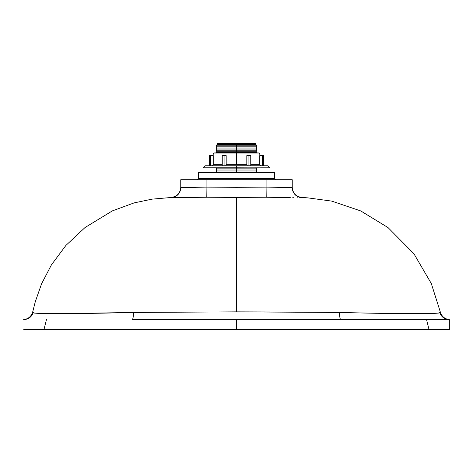 <?xml version="1.0" encoding="UTF-8"?>
<svg xmlns="http://www.w3.org/2000/svg" width="473" height="473" viewBox="0 0 473 473"><rect width="100%" height="100%" fill="white"/><g stroke="black" fill="none" stroke-linecap="round" stroke-linejoin="round"><path stroke-width="0.71" d="M236.5 144.632L255.923 144.632L236.5 144.632L236.5 145.796L257.022 145.796L236.5 145.796L236.5 146.831L255.923 146.831L236.5 146.831L236.5 148.002L257.022 148.002L236.5 148.002L236.5 149.03L255.923 149.03L236.5 149.03L236.5 150.201L257.022 150.201L236.5 150.201L236.5 151.236L255.923 151.236L236.5 151.236L236.5 152.401L257.022 152.401L236.5 152.401L236.5 152.95L236.5 152.401L215.978 152.401L236.5 152.401L236.5 151.236L217.077 151.236L236.5 151.236L236.5 150.201L215.978 150.201L236.5 150.201L236.5 149.03L217.077 149.03L236.5 149.03L236.5 148.002L215.978 148.002L236.5 148.002L236.5 146.831L217.077 146.831L236.5 146.831L236.5 145.796L215.978 145.796L236.5 145.796L236.5 144.632L217.077 144.632L236.5 144.632L236.5 143.254L236.5 144.632M255.923 143.254L217.077 143.254L255.923 143.254L255.923 144.632L257.022 145.796L255.923 146.831L257.022 148.002L255.923 149.03L257.022 150.201L255.923 151.236L257.022 152.401L256.443 152.95M236.5 167.956L236.5 168.861L255.923 168.861L236.5 168.861L236.5 170.032L257.022 170.032L236.5 170.032L236.5 171.066L255.923 171.066L236.5 171.066L236.5 172.231L257.022 172.231L236.5 172.231L236.5 172.645L236.5 172.231L215.978 172.231L236.5 172.231L236.5 171.066L217.077 171.066L236.5 171.066L236.5 170.032L215.978 170.032L236.5 170.032L236.5 168.861L217.077 168.861L236.5 168.861L236.5 167.956L269.947 167.956L203.053 167.956L269.947 167.809L236.5 167.956M236.5 152.95L258.796 152.95L236.5 152.95L236.5 153.962L259.813 153.962L236.5 153.962L236.5 164.764L246.811 164.764L246.811 155.641L248.089 155.641L248.089 165.781L248.089 155.641L250.099 155.641L246.811 155.641L246.811 164.764L247.32 165.781L246.811 164.764L236.5 164.764L236.5 153.962L213.187 153.962L214.204 152.95L258.796 152.95L259.813 153.962L236.5 153.962L236.5 152.95M269.947 167.956L236.5 167.809L236.5 165.781L267.919 165.781L236.5 165.781L236.5 167.809L203.053 167.809L205.081 165.781L267.771 165.781M259.76 164.764L259.76 155.641L262.314 155.641L262.314 165.781L262.314 155.641L263.703 155.641L259.76 155.641L259.76 164.764L260.061 165.485L260.777 165.781L260.061 165.485L259.76 164.764L250.897 164.764L259.76 164.764M226.183 164.764L236.5 164.764L226.183 164.764L226.183 155.641L226.183 164.764M213.234 164.764L222.103 164.764L213.234 164.764L213.234 155.641L213.234 164.764M212.223 165.781L213.157 165.154L212.608 165.704M225.68 165.781L226.147 165.154L225.68 165.781M236.5 165.781L205.081 165.781L236.5 165.781M236.5 167.809L203.053 167.809L236.5 167.809M236.5 153.962L213.187 153.962L236.5 153.962M260.777 165.781L260.392 165.704M263.698 165.781L263.698 155.641L263.703 165.781M250.099 165.781L250.099 155.641L250.099 165.781M250.897 155.641L250.099 155.641L250.891 155.641L250.897 165.781M209.303 155.641L209.303 165.781L209.297 155.641L210.686 155.641L209.297 155.641M210.686 165.781L210.686 155.641L210.686 165.781M213.234 155.641L210.686 155.641L213.234 155.641M222.28 155.641L226.183 155.641L224.912 155.641L224.912 165.781L224.912 155.641L222.901 155.641L222.901 165.781L222.901 155.641L222.162 155.641M41.417 313.457L39.992 313.416M23.656 329.746L236.5 329.746L236.5 319.612L340.785 319.612C340.099 319.34 339.638 316.951 339.401 312.452C339.638 316.951 340.099 319.34 340.785 319.612L132.221 319.612C132.907 319.34 133.362 316.951 133.605 312.446L236.5 311.861L339.401 312.452C374.409 313.368 401.719 313.753 421.337 313.593C441.049 313.552 439.719 312.73 439.659 312.446C441.327 316.951 444.555 319.34 449.35 319.612L340.785 319.612L449.35 319.612L449.35 329.746L236.5 329.746L236.5 319.612L132.221 319.612C132.907 319.34 133.362 316.951 133.605 312.446L66.386 313.593L39.945 313.416L34.505 313.091L33.341 312.446C33.323 312.724 31.827 313.552 51.527 313.593C71.151 313.753 98.514 313.368 133.605 312.446L236.5 311.861L236.5 197.436L210 197.194L171.285 197.714A10.134 10.134 180 0 0 180.751 187.604L206.092 187.113L206.092 179.74L266.908 179.74L266.908 187.113L292.243 187.604L292.243 179.74L266.908 179.74L266.908 187.113L236.5 187.326L206.092 187.113L206.092 179.74L180.751 179.74L180.751 187.604A10.134 10.134 0 0 1 171.285 197.714L206.216 197.229L206.092 187.113L206.216 197.229L236.5 197.436L236.5 311.861L324.448 312.127L375.698 313.28L422.087 313.593L438.489 313.091L440.31 311.961L431.305 283.534L413.899 253.711L388.055 227.602L360.751 210.94L331.75 201.114L307.746 197.862L299.356 197.276M33.341 312.446L32.69 311.961C31.313 316.443 28.297 318.997 23.65 319.612L23.662 319.612C28.445 319.34 31.673 316.951 33.341 312.446C31.673 316.951 28.445 319.34 23.65 319.612M173.437 197.826L173.816 197.826M178.144 197.761L179.161 197.738M182.732 197.649L183.4 197.631M183.997 197.613L186.764 197.543M186.971 197.537L189.862 197.472M192.777 197.418L195.396 197.377M211.425 187.077L206.181 187.113M275.735 179.74L274.511 178.51L198.489 178.51L197.259 179.74L198.489 178.51L274.511 178.51L274.511 172.645L198.489 172.645L198.489 178.51L198.489 172.645L274.511 172.645L274.511 178.51L275.735 179.74M280.282 197.418L283.428 197.478M286.537 197.548L286.975 197.56M289.038 197.619L263 197.194L236.5 197.436L266.784 197.229L266.908 187.113L266.784 197.229L290.298 197.655M292.734 197.714L293.857 197.744M297.097 197.803L297.535 197.809M292.243 187.326C292.752 193.155 295.897 196.526 301.673 197.436L301.715 197.714A10.134 10.134 0 0 1 292.243 187.604L290.316 187.71M430.519 313.481L425.517 313.564M180.751 179.74L180.751 187.604L206.092 187.113L266.908 187.113L292.243 187.604L292.243 179.74L180.751 179.74M184.831 187.675L185.865 187.645M190.028 187.497L188.171 187.568M286.313 187.615L282.996 187.497M449.35 319.612C444.555 319.34 441.327 316.951 439.659 312.446C441.327 316.951 444.555 319.34 449.35 319.612C444.697 318.997 441.687 316.443 440.31 311.961L440.274 311.985M47.956 313.564L39.809 313.41M34.505 313.091L34.157 313.025M429.579 313.498L428.384 313.522M196.431 187.296L188.183 187.568M287.791 187.663L285.249 187.58M292.243 187.604A10.134 10.134 180 0 0 301.715 197.714M257.022 167.826L255.923 168.861L257.022 170.032L255.923 171.066L257.022 172.231L256.585 172.645M215.978 167.826L217.077 168.861L215.978 170.032L217.077 171.066L215.978 172.231L216.415 172.645M217.077 143.254L217.077 144.632L215.978 145.796L217.077 146.831L215.978 148.002L217.077 149.03L215.978 150.201L217.077 151.236L215.978 152.401L216.557 152.95M269.947 167.809L267.919 165.781M259.813 155.641L259.813 153.962M213.187 155.641L213.187 153.962M222.103 155.641L222.103 165.781M426.551 319.612L429.076 329.746M173.644 197.276L152.093 199.139L134.078 202.905L112.361 210.887L85.034 227.531L65.877 245.469L51.421 264.874L41.577 283.794L35.28 301.756L32.69 311.961M46.449 319.612L43.924 329.746M171.327 197.436C177.103 196.526 180.248 193.155 180.751 187.326"/></g></svg>
